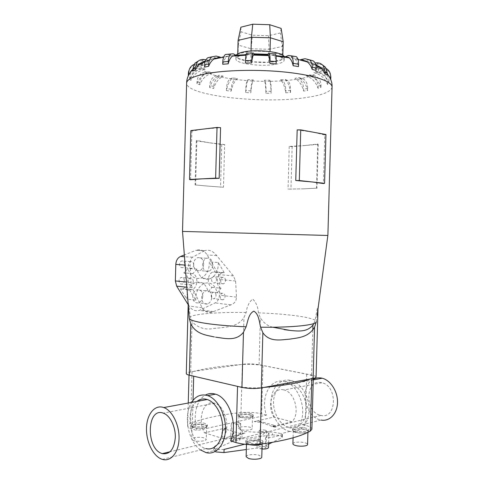 <?xml version="1.0" encoding="UTF-8"?>
<svg xmlns="http://www.w3.org/2000/svg" width="484" height="484" viewBox="0 0 484 484"><rect width="100%" height="100%" fill="white"/><g stroke="black" fill="none" stroke-linecap="round" stroke-linejoin="round"><path stroke-width="0.36" stroke-dasharray="2.42 1.81" d="M265.492 437.984L266.872 436.913L268.953 432.902L268.662 431.54L299.911 423.857C307.612 409.621 298.392 384.641 284.822 381.701L283.89 381.471C270.048 377.98 260.162 397.757 266.454 415.127L235.103 422.096L242.127 431.184C251.462 432.224 261.584 432.496 272.498 431.994L280.121 433.392L282.408 434.336L281.984 434.656C276.152 436.635 270.653 437.748 265.492 437.984L265.268 445.861L266.611 446.175L268.541 447.525M261.989 449.061L257.028 448.039L246.332 449.515M268.662 431.54L265.171 432.4L257.252 440.071L244.65 444.233M239.683 422.98C236.573 422.447 234.54 422.611 233.584 423.47L234.589 424.123C237.704 424.668 239.743 424.504 240.699 423.639L239.683 422.98M239.235 438.867C236.131 438.292 234.099 438.48 233.143 439.418L234.141 440.125C237.257 440.7 239.296 440.525 240.252 439.581L239.235 438.867M265.359 430.197C262.153 429.629 260.083 429.792 259.146 430.693L260.271 431.432C263.484 432.006 265.565 431.837 266.502 430.935L265.359 430.197M264.899 446.629C261.699 446.024 259.624 446.206 258.686 447.192L259.811 447.984C263.024 448.601 265.099 448.414 266.043 447.434L264.899 446.629M224.08 449.418L215.81 449.624L213.837 447.652L214.575 446.345C221.902 442.14 228.339 437.736 233.881 433.132L233.663 440.857L232.393 440.555L230.723 439.369C232.332 437.79 235.738 437.488 240.953 438.45L241.915 438.819L242.127 431.184M233.881 433.132L232.647 431.492L231.11 425.557L231.606 422.871L197.055 430.548C192.632 416.343 196.456 399.766 205.416 395.077M288.894 431.177L289.922 431.419C299.765 433.537 308.81 423.917 309.101 410.39C309.518 396.886 301.084 383.104 291.253 380.539L290.321 380.315C280.133 378.143 271.33 388.011 271.034 401.26C270.592 414.473 278.724 428.437 288.894 431.177M320.469 415.302L320.94 415.411C336.912 419.465 337.796 385.748 321.799 382.747L321.388 382.65C305.301 378.669 304.363 412.072 320.469 415.302M283.654 389.88L284.066 389.983C294.938 392.107 300.485 413.989 291.937 421.776L272.262 426.495L276.346 426.592C276.679 427.354 275.692 427.445 273.387 426.864L261.753 422.617L254.209 421.558L273.926 417.081C266.303 405.271 272.728 386.867 283.654 389.88M162.412 459.383L205.96 448.589L205.192 448.359C189.68 444.124 184.241 409.186 197.526 400.976M288.996 427.632L289.759 427.814C298.271 429.683 306.076 421.382 306.324 409.724C306.687 398.096 299.408 386.208 290.908 384.024L290.219 383.86C281.458 381.943 273.829 390.431 273.569 401.871C273.188 413.288 280.242 425.315 288.996 427.632M289.759 427.814L321.104 420.045L320.341 419.876C304.545 416.748 299.354 385.893 313.287 379.311M230.584 440.9L265.171 432.4M224.733 438.335L225.223 438.462C227.952 439.018 231.794 438.25 236.743 436.151L245.037 433.029L222.561 438.425C231.183 430.04 225.647 405.804 214.745 403.275L214.327 403.16C203.383 399.657 196.927 419.719 204.52 432.853L226.972 427.747L222.138 431.77C221.255 435.267 222.12 437.457 224.733 438.335M240.838 417.208L238.872 415.986C238.654 414.558 246.562 413.971 250.494 415.109L252.515 416.349C252.781 417.765 244.753 418.37 240.838 417.208M240.494 429.556L238.533 428.255C238.316 426.731 246.229 426.095 250.155 427.299L252.176 428.618C252.436 430.137 244.408 430.79 240.494 429.556M251.008 413.651C246.683 412.41 237.995 413.046 238.231 414.606L240.385 415.938C244.698 417.214 253.531 416.555 253.235 415.006L251.008 413.651M240.348 417.311L238.195 415.968C237.953 414.401 246.646 413.753 250.972 415.006L253.199 416.367C253.489 417.928 244.656 418.593 240.348 417.311M295.778 432.188C294.145 431.728 293.31 431.208 293.28 430.633C293.062 429.054 300.994 428.473 305.374 429.731C307.05 430.191 307.909 430.718 307.951 431.304C308.211 432.877 300.153 433.476 295.778 432.188M292.911 443.798C292.699 442.11 300.631 441.475 305.005 442.806C306.681 443.296 307.54 443.858 307.582 444.487M305.888 428.152C301.066 426.785 292.354 427.42 292.59 429.145C292.62 429.768 293.54 430.336 295.337 430.839C300.147 432.248 309.016 431.595 308.725 429.877C308.683 429.235 307.733 428.661 305.888 428.152M295.294 432.315C293.498 431.807 292.584 431.238 292.548 430.603C292.312 428.866 301.03 428.231 305.846 429.604C307.691 430.113 308.641 430.693 308.683 431.341C308.974 433.071 300.104 433.731 295.294 432.315M193.842 427.42L192.063 426.168C191.821 424.504 200.727 423.736 204.75 425.049L206.595 426.319C206.898 427.971 197.847 428.764 193.842 427.42M193.473 440.549L191.7 439.218C191.458 437.445 200.37 436.604 204.393 437.996L206.232 439.351C206.529 441.118 197.478 441.983 193.473 440.549M205.331 423.494C200.902 422.06 191.107 422.901 191.374 424.71L193.328 426.077C197.738 427.547 207.697 426.682 207.364 424.879L205.331 423.494M193.285 427.535L191.331 426.162C191.071 424.335 200.866 423.488 205.289 424.928L207.321 426.331C207.654 428.146 197.696 429.018 193.285 427.535M248.83 444.227L246.519 442.606C246.283 440.743 255.237 439.962 259.769 441.426L262.159 443.072C262.455 444.929 253.35 445.734 248.83 444.227M246.132 456.672C245.896 454.682 254.85 453.829 259.376 455.384L261.765 457.138M260.35 439.738C255.364 438.141 245.521 438.994 245.781 441.027C245.811 441.686 246.652 442.273 248.316 442.799C253.289 444.439 263.314 443.562 262.981 441.535C262.945 440.857 262.068 440.259 260.35 439.738M248.939 444.56L248.274 444.373C246.61 443.846 245.763 443.253 245.739 442.588C245.479 440.537 255.322 439.678 260.307 441.287C262.026 441.813 262.903 442.418 262.939 443.102L262.473 443.852M204.557 67.119C205.664 64.178 207.243 61.922 209.288 60.355L214.37 58.298L220.474 57.197L218.472 57.402L236.004 55.188M245.455 63.017C245.878 59.024 246.459 56.416 247.191 55.2L248.28 54.589L254.372 54.535M267.349 54.928L273.399 55.345L274.622 56.029C275.39 57.294 275.892 59.931 276.14 63.936M286.867 56.864L292.167 57.693L294.575 58.758C296.432 60.27 297.739 62.866 298.513 66.556M292.167 57.693L306.596 61.063L311.781 63.525C313.717 65.207 315.157 67.512 316.1 70.452M315.659 64.414L311.097 63.319L313.311 64.614L315.743 65.11C319.761 65.987 322.973 68.177 325.381 71.686L327.111 75.099M318.611 68.062L316.034 67.385L316.403 68.692L318.956 69.369C324.582 70.985 328.545 74.512 330.838 79.939L330.584 78.71C328.267 73.241 324.274 69.696 318.611 68.062L316.276 65.491M317.722 72.201L315.284 71.36L313.898 72.558L316.318 73.386C321.63 75.347 325.357 79.043 327.499 84.458L328.987 83.357C326.827 77.894 323.076 74.179 317.722 72.201L318.956 69.369M311.387 75.837L309.3 74.869L306.402 75.849L308.477 76.811C313.021 79.055 316.191 82.873 317.988 88.276L320.94 87.386C319.137 81.947 315.949 78.099 311.387 75.837L316.318 73.386M300.528 78.692L298.955 77.634L294.877 78.329L296.45 79.382C299.886 81.826 302.264 85.741 303.583 91.113L307.649 90.496C306.336 85.087 303.958 81.155 300.528 78.692L308.477 76.811M242.883 55.055L244.505 54.74M246.132 54.486L253.949 53.833M267.833 54.311C278.294 55.606 283.745 57.566 284.175 60.197C283.951 61.843 281.361 63.156 276.4 64.142C262.225 67.155 235.055 63.731 235.902 58.848C235.992 57.529 237.807 56.386 241.334 55.424M297.17 129.9L313.584 132.253L324.788 134.969L323.421 183.539M327.886 235.472L182.504 231.412M316.512 188.191L303.746 188.827L316.512 188.191L317.752 143.996L304.962 145.521L318.2 144.389L317.752 143.996M190.841 130.595L191.912 131.097L203.697 129.047L220.577 127.661M316.312 321.751L318.042 306.862C317.571 305.761 315.973 315.55 315.084 320.172L313.922 323.506M284.054 56.483L284.253 57.294C284.035 58.969 281.44 60.306 276.479 61.317C262.304 64.378 235.133 60.917 235.98 55.944L236.228 55.176M222.737 64.287C223.681 60.621 225.096 58.092 226.966 56.701L229.289 55.805M211.774 297.103C211.429 292.348 209.451 290.243 205.839 290.793C203.328 291.882 201.931 294.163 201.653 297.642C202.003 302.373 203.958 304.484 207.521 303.976C210.08 302.905 211.496 300.612 211.774 297.103M202.796 296.063C202.445 291.368 200.467 289.287 196.861 289.825C194.356 290.896 192.965 293.147 192.686 296.583C193.037 301.254 194.992 303.341 198.549 302.845C201.102 301.786 202.518 299.529 202.796 296.063M212.676 264.73C212.27 259.757 210.195 257.603 206.438 258.268C204.103 259.37 202.808 261.56 202.566 264.845C202.977 269.8 205.028 271.96 208.737 271.336C211.121 270.247 212.434 268.045 212.676 264.73M203.685 264.095C203.28 259.182 201.199 257.058 197.454 257.712C195.119 258.795 193.83 260.961 193.588 264.203C193.993 269.092 196.05 271.228 199.747 270.616C202.131 269.546 203.437 267.374 203.685 264.095M193.297 281.531C193.098 279.032 192.033 277.949 190.103 278.282C188.851 278.851 188.155 279.988 188.028 281.706C188.228 284.193 189.286 285.282 191.204 284.961C192.469 284.398 193.17 283.255 193.297 281.531M184.337 280.666C184.138 278.203 183.073 277.132 181.149 277.453C179.897 278.016 179.207 279.141 179.074 280.829C179.28 283.291 180.332 284.362 182.244 284.054C183.509 283.497 184.21 282.366 184.337 280.666M193.763 264.948C193.546 262.395 192.451 261.293 190.484 261.656C189.28 262.225 188.615 263.344 188.488 265.008C188.712 267.561 189.795 268.656 191.749 268.305C192.965 267.743 193.636 266.623 193.763 264.948M184.791 264.294C184.573 261.771 183.484 260.688 181.524 261.045C180.314 261.608 179.655 262.709 179.528 264.355C179.752 266.872 180.834 267.954 182.783 267.61C183.999 267.053 184.67 265.946 184.791 264.294M225.03 296.396C224.866 294.078 223.929 293.05 222.21 293.292C220.988 293.812 220.311 294.931 220.172 296.656C220.335 298.961 221.273 299.995 222.979 299.759C224.207 299.245 224.891 298.12 225.03 296.396M216.039 295.379C215.876 293.098 214.938 292.076 213.22 292.312C211.998 292.826 211.32 293.933 211.187 295.633C211.351 297.908 212.282 298.937 213.988 298.707C215.217 298.192 215.9 297.085 216.039 295.379M225.471 280.484C225.296 278.125 224.334 277.078 222.586 277.344C221.406 277.87 220.746 278.972 220.619 280.647C220.795 283.001 221.751 284.054 223.493 283.793C224.685 283.267 225.344 282.166 225.471 280.484M216.475 279.667C216.3 277.332 215.338 276.297 213.589 276.564C212.409 277.084 211.75 278.167 211.623 279.819C211.798 282.148 212.76 283.188 214.497 282.928C215.689 282.414 216.348 281.331 216.475 279.667M316.07 377.048C315.985 376.31 314.479 375.651 311.563 375.052L259.085 364.7C253.58 363.78 248.104 363.635 242.653 364.264L240.252 364.615L242.351 364.47C249.817 364.065 256.689 364.422 262.957 365.547L306.693 374.18C310.994 375.052 313.215 376.038 313.348 377.133L310.752 378.869M240.875 27.195L241.002 31.762L252.448 35.223L268.517 35.707L280.393 32.96L281.15 28.417M238.104 40.366L238.316 45.145L241.002 31.762M237.946 58.34L250.76 61.734L268.674 62.273L281.93 59.659L282.819 55.23L270.036 51.576L251.021 51.002L237.729 53.875L237.946 58.34L238.316 45.145L251.123 48.769L252.448 35.223M250.76 61.734L251.123 48.769L269.031 49.307L268.517 35.707M268.674 62.273L269.031 49.307L282.299 46.476L280.393 32.96M281.93 59.659L282.299 46.476L283.201 41.727M183.829 272.879C189.698 274.803 189.002 286.982 182.928 288.688L180.478 288.9L186.824 299.106C186.661 290.775 189.601 285.203 195.645 282.39C201.937 281.01 206.105 284.12 208.156 291.713L212.089 287.333C206.62 285.608 207.237 273.702 212.875 272.123L215.205 271.947L209.312 261.874C209.505 269.921 206.68 275.323 200.83 278.082C194.52 279.516 190.248 276.31 188.01 268.451L183.829 272.879L192.795 273.642C198.67 275.584 197.968 287.926 191.882 289.656L189.432 289.874L180.478 288.9M189.432 289.874L195.778 300.207L186.824 299.106M195.778 300.207C195.621 291.767 198.567 286.117 204.623 283.261C210.921 281.857 215.096 285.003 217.147 292.693L208.156 291.713M217.147 292.693L221.085 288.246L212.089 287.333M221.085 288.246C215.61 286.51 216.233 274.452 221.878 272.849L224.201 272.667L215.205 271.947M224.201 272.667L218.308 262.473L209.312 261.874M218.308 262.473C218.508 270.623 215.67 276.098 209.814 278.893C203.498 280.357 199.22 277.108 196.982 269.152L188.01 268.451M196.982 269.152L192.795 273.642M204.387 250.809L192.505 257.222C190.817 258.583 190.043 261.324 190.17 265.45L191.017 282.487L192.088 287.774L202.131 307.739C204.605 311.744 207.92 313.209 212.077 312.126L230.886 304.866C234.468 303.583 236.337 301 236.482 297.122L235.593 280.986L233.355 275.862L216.693 255.558C212.906 250.887 208.822 249.296 204.454 250.779L195.814 250.367L184.35 254.947M188.191 304.666L189.026 306.003C191.731 309.984 195.149 311.442 199.275 310.377L215.132 302.923C217.721 301.465 219.143 298.894 219.397 295.21L219.833 279.564L218.665 274.634L207.219 255.014C204.278 250.422 200.497 248.861 195.887 250.337L195.814 250.367M190.563 179.739L191.912 131.097M224.667 144.565L209.227 142.744L221.732 144.571L224.667 144.565L223.475 187.26L208.023 186.098L223.475 187.26M209.227 142.744L196.843 140.487L196.31 140.85L209.227 142.744M221.732 144.571L220.547 187.223M208.023 186.098L195.082 184.936L208.023 186.098M196.31 140.85L195.082 184.936M196.843 140.487L195.615 184.749M304.962 145.521L289.238 146.44L292.148 146.61L304.962 145.521M318.2 144.389L316.959 188.409M303.746 188.827L288.047 189.105L303.746 188.827M292.148 146.61L290.951 189.232M289.238 146.44L288.047 189.105M324.788 134.969L325.956 134.534M205.972 59.762L209.451 60.27L205.379 60.954M192.795 71.087L194.943 67.464C197.496 64.287 200.715 62.394 204.605 61.783L207.037 61.426L209.451 60.27M207.037 61.426L201.786 60.663L198.555 60.875M200.63 63.815L203.885 64.027L201.277 64.553C195.536 65.842 191.355 69.158 188.736 74.482L188.276 75.692M190.539 72.013C193.213 68.77 196.607 66.707 200.727 65.83L203.31 65.31L203.885 64.027M201.507 68.728C196.02 70.386 192.039 73.877 189.565 79.213L190.865 80.398C193.322 75.105 197.278 71.638 202.723 69.992L205.204 69.309L204.006 68.032L201.507 68.728L200.727 65.83M207.255 72.733C202.506 74.718 199.063 78.372 196.934 83.702L199.729 84.767C201.852 79.473 205.283 75.843 210.008 73.877L212.161 73.042L209.421 71.892L207.255 72.733L202.723 69.992M217.637 76.224C213.988 78.475 211.333 82.262 209.681 87.586L213.632 88.451C215.289 83.151 217.945 79.388 221.599 77.156L223.269 76.194L219.306 75.256L217.637 76.224L210.008 73.877M231.527 78.94C229.204 81.385 227.498 85.269 226.409 90.593L231.152 91.192C232.247 85.892 233.972 82.026 236.313 79.588L237.384 78.535L232.586 77.882L231.527 78.94L221.599 77.156M247.663 80.695C246.798 83.26 246.132 87.205 245.654 92.529L250.797 92.837C251.287 87.519 251.982 83.581 252.878 81.022L253.283 79.908L248.056 79.582L247.663 80.695L236.313 79.588M264.736 81.373C265.377 83.98 265.776 87.949 265.922 93.285L271.088 93.279C270.955 87.943 270.586 83.968 269.981 81.36L269.697 80.223L264.439 80.241L264.736 81.373L252.878 81.022M281.44 80.931C283.539 83.496 284.973 87.459 285.729 92.813L290.539 92.492C289.789 87.12 288.379 83.145 286.298 80.568L285.342 79.455L280.472 79.818L281.44 80.931L269.981 81.36M194.108 64.366L199.825 63.761M203.31 65.31L197.738 64.947C193.812 64.868 190.95 66.556 189.153 69.998M189.565 79.213L189.625 77.071C190.303 71.644 193.304 68.637 198.634 68.062L204.006 68.032M205.204 69.309L199.868 69.339C194.574 69.908 191.597 72.884 190.926 78.275L190.865 80.398M196.934 83.702L196.988 81.627C197.581 76.315 200.176 73.199 204.768 72.279L209.421 71.892M212.161 73.042L207.533 73.429C202.959 74.336 200.376 77.428 199.789 82.703L199.729 84.767M209.681 87.586L209.735 85.559C210.213 80.344 212.216 77.144 215.737 75.946L219.306 75.256M223.269 76.194L219.694 76.871C216.173 78.057 214.17 81.245 213.692 86.43L213.632 88.451M226.409 90.593L226.47 88.596C226.821 83.46 228.103 80.187 230.33 78.789L232.586 77.882M237.384 78.535L235.103 79.437C232.858 80.828 231.558 84.083 231.207 89.207L231.152 91.192M245.654 92.529L245.709 90.556C245.926 85.45 246.435 82.141 247.245 80.616L248.056 79.582M253.283 79.908L252.442 80.943C251.601 82.462 251.069 85.771 250.851 90.865L250.797 92.837M265.922 93.285L265.976 91.313C266.055 86.212 265.77 82.879 265.117 81.318L264.439 80.241M269.697 80.223L270.344 81.306C270.955 82.867 271.221 86.2 271.143 91.307L271.088 93.279M285.729 92.813L285.784 90.823C285.729 85.692 284.665 82.365 282.602 80.846L280.472 79.818M285.342 79.455L287.448 80.489C289.493 82.014 290.539 85.347 290.594 90.502L290.539 92.492M303.583 91.113L303.637 89.098C303.456 83.901 301.683 80.604 298.319 79.213L294.877 78.329M298.955 77.634L302.397 78.529C305.761 79.927 307.528 83.242 307.709 88.469L307.649 90.496M317.988 88.276L318.048 86.219C317.758 80.919 315.393 77.688 310.94 76.508L306.402 75.849M309.3 74.869L313.862 75.534C318.333 76.72 320.711 79.981 321.001 85.311L320.94 87.386M327.499 84.458L327.559 82.34C327.196 76.932 324.407 73.78 319.186 72.903L313.898 72.558M315.284 71.36L320.614 71.711C325.865 72.6 328.678 75.77 329.047 81.221L328.987 83.357M330.572 75.062C329.168 71.021 326.307 68.885 321.993 68.661L316.403 68.692M316.034 67.385L321.666 67.355L326.307 68.595M322.15 64.668L318.647 64.166L313.311 64.614M311.097 63.319L315.048 62.987M309.464 59.816L304.563 60.73M293.933 56.271L290.799 57.505M274.585 53.899L273.399 55.345M248.28 54.589L247.33 53.083M230.608 55.696L227.686 54.287M216.378 58.086L211.792 56.912M214.116 336.9L215.888 337.215M272.831 327.226C267.846 326.113 263.701 323.01 260.392 317.928L258.414 312.839C258.02 307.007 256.103 302.391 252.66 298.991C249.042 302.197 246.882 306.705 246.181 312.507L243.954 317.486C238.055 326.512 228.66 326.706 220.262 327.874L213.771 328.424C205.44 330.161 198.21 327.958 192.069 321.806L190.273 316.802C189.674 312.089 188.693 302.778 188.234 303.178L188.494 308.387M264.058 387.412L261.632 387.624C252.805 388.228 244.777 387.781 237.541 386.268L193.691 376.092C190.648 375.366 189.105 374.562 189.069 373.69C189.111 373.007 190.097 372.39 192.021 371.851L193.412 371.47L190.678 371.875C187.846 372.305 186.376 372.88 186.279 373.594M193.412 371.47L240.252 364.615C221.672 365.928 206.063 368.215 193.412 371.47M200.503 449.939C187.798 441.372 183.097 414.516 191.815 402.035M261.753 422.617L258.517 421.056L274.609 425.424L276.346 426.592M257.028 448.039L257.252 440.071M245.037 433.029L240.397 433.61L224.286 428.854L226.972 427.747M236.743 436.151L240.397 433.61M214.575 446.345L214.491 449.473L233.663 440.857M215.749 451.905L213.765 450.386L214.491 449.473M266.454 415.127L261.602 413.862C255.346 412.386 248.48 411.969 241.008 412.604C220.777 414.643 203.97 418.194 190.593 423.252C188.657 424.014 187.671 424.867 187.623 425.805C187.647 427.003 189.177 428.086 192.221 429.054L197.055 430.548M204.52 432.853L222.561 438.425M231.606 422.871L235.103 422.096M311.884 429.241C311.763 427.735 309.554 426.41 305.259 425.254L299.911 423.857M241.915 438.819L272.419 434.886L272.498 431.994M254.209 421.558L258.517 421.056M274.609 425.424L272.262 426.495M291.937 421.776L273.926 417.081M272.419 434.886L280.061 435.479L282.335 436.961L281.906 437.584L272.292 442.364M281.984 434.656L281.906 437.584M268.638 444.185L265.268 445.861M224.286 428.854L222.138 431.77M246.084 54.692L247.832 54.65M273.914 55.436L275.922 55.606M306.596 61.063L313.547 63.821M332.054 87.059L332.054 87.138C331.074 91.694 322.489 95.154 306.312 97.526C263.841 104.223 186.14 95.941 186.624 83.145M315.084 320.172C311.962 318.466 305.144 316.941 294.635 315.598C284.054 314.285 271.984 313.36 258.414 312.839M192.505 257.222L184.489 256.732M216.693 255.558L207.219 255.014M233.355 275.862L218.665 274.634M235.593 280.986L219.833 279.564M236.482 297.122L219.397 295.21M230.886 304.866L215.132 302.923M190.17 265.45L185.136 265.081M191.017 282.487L186.449 282.039M192.088 287.774L186.854 287.224M202.131 307.739L189.026 306.003M213.444 311.599L200.606 309.857M201.786 60.663L204.169 59.502M207.001 60.627L214.37 58.298M201.277 64.553L203.48 62.472M296.45 79.382L286.298 80.568M197.738 64.947L198.265 63.658M199.868 69.339L198.634 68.062M190.926 78.275L189.625 77.071M207.533 73.429L204.768 72.279M199.789 82.703L196.988 81.627M219.694 76.871L215.737 75.946M213.692 86.43L209.735 85.559M235.103 79.437L230.33 78.789M231.207 89.207L226.47 88.596M252.442 80.943L247.245 80.616M250.851 90.865L245.709 90.556M270.344 81.306L265.117 81.318M271.143 91.307L265.976 91.313M287.448 80.489L282.602 80.846M290.594 90.502L285.784 90.823M302.397 78.529L298.319 79.213M307.709 88.469L303.637 89.098M313.862 75.534L310.94 76.508M321.001 85.311L318.048 86.219M320.614 71.711L319.186 72.903M329.047 81.221L327.559 82.34M321.666 67.355L321.993 68.661M316.463 62.866L318.647 64.166M305.101 58.739L309.028 59.883M288.506 55.478L293.818 56.313M268.463 53.506L274.555 53.93M247.354 53.113L253.489 53.059M227.782 54.329L233.209 53.815M212.059 56.973L216.154 56.071M190.678 371.875L192.069 321.806M311.563 375.052L312.827 329.943M259.085 364.7L260.392 317.928M242.653 364.264L243.954 317.486M246.181 312.507C219.766 312.047 195.367 313.729 190.273 316.802M193.013 400.365L192.221 429.054M262.957 365.547L261.602 413.862M306.693 374.18L305.259 425.254M242.351 364.47L241.008 412.604M192.021 371.851L190.593 423.252M268.668 442.957L268.953 432.902M233.584 423.47L233.143 439.418M259.146 430.693L258.686 447.192M291.253 380.539L284.822 381.701M289.922 431.419L281.059 433.664M321.799 382.747L284.066 389.983M320.94 415.411L273.387 426.864M313.269 379.886L290.908 384.024M216.959 449.896L206.111 452.643M214.745 403.275L163.338 413.136M225.223 438.462L170.102 451.741M238.872 415.986L238.533 428.255M238.231 414.606L238.195 415.968M293.28 430.633L293.08 437.778M292.59 429.145L292.548 430.603M192.063 426.168L191.7 439.218M191.374 424.71L191.331 426.162M246.519 442.606L246.471 444.403M245.781 441.027L245.739 442.588M284.175 60.197L284.253 57.294M327.154 73.592L325.381 71.686M315.901 65.31L311.781 63.525M298.017 59.471L294.575 58.758M276.007 56.156L274.622 56.029M247.191 55.2L245.987 55.23M226.966 56.701L223.62 57.172M205.839 290.793L196.861 289.825M206.438 258.268L197.454 257.712M190.103 278.282L181.149 277.453M190.484 261.656L181.524 261.045M222.21 293.292L213.22 292.312M222.586 277.344L213.589 276.564M223.493 283.793L214.497 282.928M222.979 299.759L213.988 298.707M191.749 268.305L182.783 267.61M191.204 284.961L182.244 284.054M208.737 271.336L199.747 270.616M207.521 303.976L198.549 302.845M191.882 289.656L182.928 288.688M204.623 283.261L195.645 282.39M221.878 272.849L212.875 272.123M209.814 278.893L200.83 278.082M204.454 250.779L195.887 250.337M212.077 312.126L199.275 310.377M209.288 60.355L205.083 61.813M194.943 67.464L192.844 69.345M235.902 58.848L235.98 55.944M188.197 304.563L188.234 303.178M317.976 309.125L318.042 306.862M220.262 327.874L213.771 328.424M262.981 441.535L262.939 443.102M262.159 443.072L262.128 444.082M207.364 424.879L207.321 426.331M206.595 426.319L206.232 439.351M308.725 429.877L308.683 431.341M307.951 431.304L307.921 432.327M253.235 415.006L253.199 416.367M252.515 416.349L252.176 428.618M213.837 447.652L213.765 450.386M230.723 439.369L231.11 425.557M282.408 434.336L282.335 436.961M313.348 377.133L313.311 378.403M189.069 373.69L189.032 375.112M188.264 402.688L187.623 425.805M266.502 430.935L266.043 447.434M240.699 423.639L240.252 439.581"/><path stroke-width="0.73" d="M268.668 442.957L268.541 447.525C268.106 448.62 265.922 449.134 261.989 449.061M197.526 400.976C200.273 399.058 203.286 398.501 206.553 399.312L207.243 399.512C215.767 402.131 223.07 415.665 222.67 428.739C222.386 441.844 214.491 450.943 205.96 448.589M163.084 407.334C154.378 404.769 146.803 414.528 146.495 428.013C146.059 441.462 152.956 455.976 161.65 459.134L162.412 459.383C170.864 462.008 178.735 452.516 179.038 438.655C179.461 424.831 172.213 410.426 163.767 407.558L163.084 407.334M313.287 379.311C315.834 377.931 318.575 377.526 321.515 378.083L322.199 378.234C330.632 380.261 337.85 391.55 337.505 402.64C337.269 413.759 329.55 421.745 321.104 420.045M244.65 444.233L224.08 449.418L223.989 452.588L215.749 451.905M205.416 395.077C208.271 393.516 211.327 393.129 214.587 393.916L215.525 394.182C229.132 397.636 238.382 425.375 230.584 440.9L235.968 442.564C243.192 444.56 251.22 445.092 260.053 444.173C283.491 441.045 300.255 436.683 310.341 431.081L311.884 429.241L313.311 378.403M191.815 402.035C195.705 396.269 200.66 394.036 206.668 395.337L207.6 395.609C217.455 398.689 225.931 414.371 225.465 429.556C225.133 444.772 215.979 455.317 206.111 452.643L200.503 449.939M162.933 413.003L163.338 413.136C169.981 415.351 175.65 426.64 175.323 437.445C174.179 449.303 169.83 454.7 162.279 453.623L161.807 453.466C145.738 448.529 146.876 407.377 162.933 413.003M307.921 432.327L307.582 444.487C307.842 446.163 299.777 446.817 295.409 445.455C293.776 444.959 292.941 444.409 292.911 443.798L293.08 437.778M262.128 444.082L261.765 457.138C262.056 459.116 252.951 459.994 248.431 458.396L246.132 456.672L246.471 444.403M236.004 55.188L232.58 56.065C230.638 57.421 229.18 59.998 228.206 63.797L222.737 64.287L222.803 61.928L228.273 61.438C228.448 57.705 229.313 55.218 230.874 53.984L233.209 53.815L236.004 55.188M254.372 54.535L253.35 55.115C252.648 56.319 252.085 58.939 251.674 62.974L245.455 63.017L245.521 60.633L251.74 60.591C251.874 56.646 252.224 54.123 252.793 53.034L253.489 53.059L254.372 54.535M267.84 55.019L267.349 54.928L268.463 53.506L269.267 53.53C269.86 54.662 270.114 57.197 270.036 61.141L269.969 63.525C269.733 59.471 269.243 56.822 268.499 55.575L267.84 55.019L253.949 54.601M244.505 54.74L246.132 54.486M253.949 53.833L267.833 54.311M295.754 180.508L297.17 129.9L300.733 129.881L299.312 180.544L312.186 181.96L295.754 180.508L299.312 180.544M323.421 183.539L312.186 181.96L324.589 183.327L323.421 183.539M192.844 69.345C188.748 73.695 186.673 78.275 186.624 83.073L182.504 231.412L327.886 235.472L332.054 87.138C332.472 81.596 315.102 75.359 287.097 72.279C259.158 69.188 224.77 69.95 205.228 73.889C193.013 76.442 186.812 79.503 186.624 83.073L186.624 83.145M189.486 179.467L190.841 130.595L217.032 127.437L220.577 127.661L219.161 178.318L202.312 178.82L190.563 179.739L189.486 179.467L215.622 178.148L219.161 178.318M215.888 337.215C224.709 338.237 236.071 341.734 243.476 332.23L246.102 326.809C247.826 321.352 248.601 313.674 253.816 311.176C258.873 313.953 259.194 321.66 260.598 327.196L262.86 332.75C269.612 342.418 280.738 339.816 289.42 339.175C298.168 337.778 308.278 337.59 314.57 327.232L316.312 321.751M313.922 323.506L312.966 325.06C306.856 332.496 297.938 331.135 290.037 330.427L272.831 327.226M236.228 55.176C237.009 53.948 239.253 52.919 242.968 52.09C255.988 48.951 282.62 51.891 284.054 56.483M315.048 62.987L316.463 62.866C319.313 62.696 321.606 63.731 323.354 65.963L325.042 71.608L327.178 72.854L327.111 75.099L324.982 73.87L322.169 69L315.659 64.414M300.631 59.599L305.101 58.739L309.488 59.834C311.351 61.456 312.265 63.858 312.24 67.04L316.161 68.141L316.1 70.452L312.174 69.363C311.145 66.133 309.518 63.658 307.292 61.94L302.663 59.931M285.518 56.676L288.506 55.478L290.951 55.799C292.499 57.136 293.256 59.665 293.219 63.38L298.58 64.203L298.513 66.556L293.159 65.745C292.366 61.916 290.999 59.26 289.069 57.784L286.867 56.864L275.922 55.606M270.036 61.141L276.207 61.553L276.14 63.936L269.969 63.525M218.472 57.402L213.94 59.066C211.617 60.651 209.856 63.047 208.652 66.266L204.557 67.119L204.623 64.808L208.713 63.942C208.87 60.718 209.917 58.358 211.859 56.864L216.154 56.071L220.474 57.197M188.197 304.563L186.279 373.594C186.304 374.174 187.32 374.707 189.323 375.185L241.939 387.406C248.437 388.664 254.893 388.834 261.318 387.914L313.136 378.44C315.054 378.077 316.034 377.611 316.07 377.048L317.976 309.125M270.036 51.576L270.417 37.819L251.402 37.244L238.104 40.366L240.875 27.195L252.769 24.2L269.721 24.714L281.15 28.417L283.201 41.727L270.417 37.819L269.721 24.714M251.021 51.002L251.402 37.244L252.769 24.2M237.729 53.875L238.104 40.366M282.819 55.23L283.201 41.727M184.35 254.947L180.508 256.484C177.664 257.851 176.091 260.489 175.807 264.391L175.347 280.944L176.654 286.147L188.191 304.666M217.032 127.437L215.622 178.148M324.589 183.327L325.956 134.534L300.733 129.881M205.379 60.954C202.711 61.674 200.382 63.041 198.41 65.05L195.131 69.992L195.191 67.73L197.297 62.043C199.142 60.016 201.429 59.169 204.169 59.502L205.972 59.762M195.131 69.992L192.795 71.087L192.856 68.843L195.191 67.73M198.555 60.875L194.949 63.192L192.856 68.843M189.153 69.998L188.488 72.11L188.276 75.692L190.539 72.013M199.825 63.761L200.63 63.815M188.736 74.482L188.948 70.876C189.595 67.833 191.313 65.667 194.108 64.366M330.844 79.842L330.572 75.062M326.307 68.595C328.836 70.174 330.269 72.455 330.614 75.444L330.584 78.71M327.178 72.854L325.496 67.246L322.15 64.668M325.042 71.608L324.982 73.87M316.161 68.141C316.185 64.977 315.272 62.587 313.414 60.978L309.464 59.816M312.24 67.04L312.174 69.363M298.58 64.203C298.61 60.5 297.848 57.977 296.287 56.646L293.933 56.271M293.219 63.38L293.159 65.745M276.207 61.553C276.291 57.62 276.019 55.085 275.402 53.954L274.585 53.899M251.674 62.974L251.74 60.591M247.33 53.083L246.616 53.089C246.023 54.178 245.66 56.695 245.521 60.633M228.206 63.797L228.273 61.438M227.686 54.287L225.423 54.504C223.85 55.739 222.973 58.213 222.803 61.928M208.652 66.266L208.713 63.942M211.792 56.912L207.763 57.765C205.821 59.254 204.774 61.601 204.623 64.808M241.334 55.424L242.883 55.055M182.522 231.419L189.256 318.272L190.75 323.905C196.177 334.135 205.646 335.043 214.116 336.9M262.473 443.852C259.303 445.413 254.796 445.649 248.939 444.56M246.332 449.515L223.989 452.588M272.292 442.364L268.638 444.185M310.752 378.869C300.975 382.541 285.409 385.391 264.058 387.412M234.704 55.297L246.084 54.692M315.877 65.201L316.276 65.491M189.256 318.272C189.734 319.997 195.149 321.685 205.506 323.33C216.312 324.97 229.846 326.125 246.102 326.809M260.598 327.196C292.572 327.692 316.766 325.012 316.318 321.697M184.489 256.732L180.508 256.484M185.136 265.081L175.807 264.391M186.449 282.039L175.347 280.944M186.854 287.224L176.654 286.147M203.48 62.472L204.605 61.783M188.337 73.507L188.796 72.285M330.645 76.514L330.905 77.755M261.318 387.914L262.86 332.75M313.136 378.44L314.57 327.232M241.939 387.406L243.476 332.23M189.323 375.185L190.75 323.905M312.827 329.943L312.966 325.06M237.535 386.383L235.968 442.564M193.691 376.201L193.013 400.365M311.811 378.682L310.341 431.081M261.626 387.859L260.053 444.173M322.199 378.234L313.269 379.886M215.525 394.182L207.6 395.609M170.102 451.741L162.279 453.623M317.147 315.332L327.856 235.478M284.217 329.622L290.037 330.427M332.054 87.059C332.363 82.74 330.729 78.251 327.154 73.592M322.169 69L315.901 65.31M307.292 61.94L298.017 59.471M289.069 57.784L276.007 56.156M268.499 55.575L253.35 55.115M245.987 55.23L232.58 56.065M223.62 57.172L213.94 59.066M194.949 63.192L197.297 62.043M205.083 61.813L198.41 65.05M188.488 72.11L188.948 70.876M330.614 75.444L330.868 76.696M323.354 65.963L325.496 67.246M309.488 59.834L313.414 60.978M290.951 55.799L296.287 56.646M269.267 53.53L275.402 53.954M246.616 53.089L252.793 53.034M225.423 54.504L230.874 53.984M207.763 57.765L211.859 56.864M163.767 407.558L207.243 399.512M189.032 375.112L188.264 402.688"/></g></svg>
